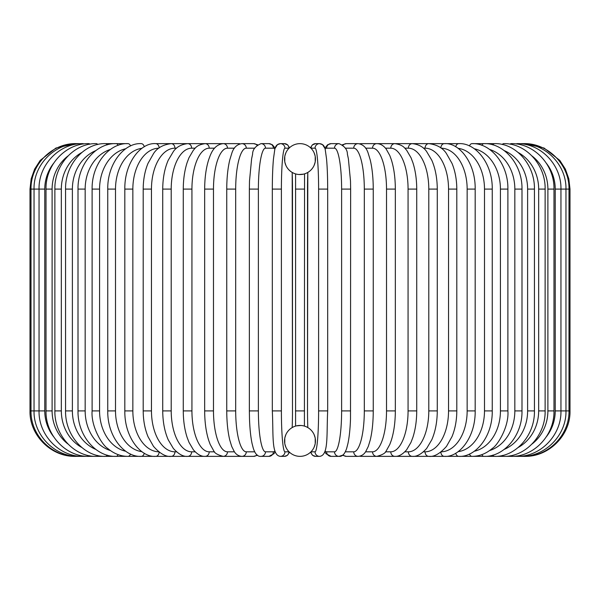 <?xml version="1.0" encoding="UTF-8"?>
<svg xmlns="http://www.w3.org/2000/svg" width="600" height="600" viewBox="0 0 600 600"><rect width="100%" height="100%" fill="white"/><g stroke="black" fill="none" stroke-linecap="round" stroke-linejoin="round"><path stroke-width="0.9" d="M299.993 456.36A4.545 4.545 0 0 0 300.007 456.36A15.457 15.457 0 0 0 315.457 440.91A15.457 15.457 0 0 0 300 425.452A15.457 15.457 0 0 0 284.543 440.91A15.457 15.457 0 0 0 300 456.36A4.545 4.545 0 0 1 299.993 456.36A4.545 4.545 0 0 0 300.007 456.36A4.545 4.545 0 0 1 299.993 456.36M299.993 143.64A4.545 4.545 0 0 1 300.007 143.64A15.457 15.457 0 0 0 284.543 159.09A15.457 15.457 0 0 0 300 174.547A15.457 15.457 0 0 0 315.457 159.09A15.457 15.457 0 0 0 300 143.64A4.545 4.545 0 0 0 299.993 143.64M285.87 434.647L284.865 437.775M284.775 438.255L284.775 443.565M284.865 444.045L285.87 447.173M285.87 152.828L284.865 155.955M284.775 156.435L284.775 161.745M284.865 162.225L285.87 165.352M300.952 425.482L296.513 425.85M295.582 426.097L295.582 173.903M304.072 174L304.545 173.865L304.418 426.097M303.487 425.85L302.76 425.7M314.13 447.173L315.135 444.045M315.225 443.565L315.225 438.255M315.135 437.775L314.13 434.647M314.13 165.352L315.135 162.225M315.225 161.745L315.225 156.435M315.135 155.955L314.13 152.828M299.048 174.517L303.487 174.15M296.513 174.15L297.24 174.3M30 189.09L44.767 189.09L44.767 410.91L30 410.91L30 189.09L31.178 178.83L34.635 169.095L40.207 160.395L55.943 148.035L75.457 143.648M75.457 456.353L238.748 456.36A4.545 4.275 90 0 0 240.075 456.135M76.38 143.708A4.545 0.398 -90 0 0 76.312 143.64C52.785 142.875 30.525 164.123 31.013 189.09L31.013 410.91C30.555 436.035 52.935 457.155 76.312 456.36A4.545 0.398 90 0 0 76.38 456.293M79.088 143.828A4.545 0.788 -90 0 0 78.863 143.64C54.975 143.002 33.42 164.738 34.035 189.09L34.035 410.91C33.42 435.263 54.975 456.998 78.863 456.36A4.545 0.788 90 0 0 79.088 456.173M53.535 163.395A40.912 39.517 90 0 0 44.767 189.09M83.565 144A4.545 1.177 -90 0 0 83.108 143.64C59.715 142.988 38.46 164.648 39.045 189.09L39.045 410.91C38.46 435.353 59.715 457.013 83.108 456.36A4.545 1.177 90 0 0 83.565 456M44.767 410.91A40.912 39.517 90 0 0 53.535 436.605M46.013 189.09L52.11 189.09L52.11 410.91L46.013 410.91L46.013 189.09C45.45 164.528 66.3 142.965 88.995 143.64A4.545 1.552 -90 0 1 89.767 144.233M67.957 155.993A40.912 38.445 90 0 0 52.11 189.09M52.11 410.91A40.912 38.445 90 0 0 67.957 444.007M89.767 455.768A4.545 1.552 90 0 1 88.995 456.36C66.3 457.035 45.45 435.472 46.013 410.91M54.87 189.09L61.335 189.09L61.335 410.91L54.87 410.91L54.87 189.09C54.338 164.363 74.677 142.928 96.495 143.64A4.545 1.92 -90 0 1 97.635 144.532M81.758 152.542A40.912 37.072 90 0 0 61.335 189.09M61.335 410.91A40.912 37.072 90 0 0 81.758 447.457M97.635 455.467A4.545 1.92 90 0 1 96.495 456.36C74.677 457.072 54.338 435.638 54.87 410.91M65.565 189.09L72.383 189.09L72.383 410.91L65.565 410.91L65.565 189.09C65.062 164.16 84.802 142.875 105.54 143.64A4.545 2.272 -90 0 1 107.115 144.907M95.767 150.615A40.912 35.43 90 0 0 72.383 189.09M72.383 410.91A40.912 35.43 90 0 0 95.767 449.385M107.115 455.092A4.545 2.272 90 0 1 105.54 456.36C84.802 457.125 65.062 435.84 65.565 410.91M78.008 189.09L85.162 189.09L85.162 410.91L78.008 410.91L78.008 189.09C77.535 163.913 96.57 142.808 116.062 143.64L105.54 143.64M110.37 149.46A40.912 33.51 90 0 0 85.162 189.09M118.118 145.38A4.545 2.61 -90 0 0 116.062 143.64L127.988 143.64A4.545 2.925 -90 0 1 130.545 145.98M85.162 410.91A40.912 33.51 90 0 0 110.37 450.54M118.118 454.62A4.545 2.61 90 0 1 116.062 456.36C96.57 457.192 77.535 436.088 78.008 410.91M92.108 189.09L99.57 189.09L99.57 410.91L92.108 410.91L92.108 189.09C91.65 163.62 109.898 142.71 127.988 143.64M125.722 148.748A40.912 31.335 90 0 0 99.57 189.09M99.57 410.91A40.912 31.335 90 0 0 125.722 451.252M130.545 454.02A4.545 2.925 90 0 1 127.988 456.36C120.667 456.353 113.865 453.683 107.573 448.335C102.727 445.635 90.81 426.93 92.108 410.91M107.752 189.09L115.507 189.09L115.507 410.91L107.752 410.91L107.752 189.09C107.31 163.267 124.688 142.59 141.225 143.64A4.545 3.218 -90 0 1 144.278 146.782M141.87 148.343A40.912 28.928 90 0 0 115.507 189.09M115.507 410.91A40.912 28.928 90 0 0 141.87 451.658M144.278 453.217A4.545 3.218 90 0 1 141.225 456.36C124.688 457.41 107.31 436.732 107.752 410.91M124.823 189.09L132.847 189.09L132.847 410.91L124.823 410.91L124.823 189.09C124.395 162.84 140.797 142.425 155.663 143.64A4.545 3.48 -90 0 1 159.142 147.922M158.805 148.185A40.912 26.295 90 0 0 132.847 189.09M132.847 410.91A40.912 26.295 90 0 0 158.797 451.815M159.142 452.077A4.545 3.48 90 0 1 155.663 456.36C140.797 457.575 124.395 437.16 124.823 410.91M143.197 189.09L151.462 189.09L151.462 410.91L143.197 410.91L143.197 189.09C143.243 179.648 144.84 171.09 147.983 163.41L153.6 153.495C157.215 147.915 163.087 144.623 171.203 143.64L155.663 143.64M176.542 148.185L174.93 148.185A40.912 23.468 90 0 0 151.462 189.09M174.93 148.185A4.545 3.72 -90 0 0 171.203 143.64L187.725 143.64A4.545 3.938 -90 0 1 191.663 148.185A40.912 20.453 90 0 0 171.21 189.09L171.21 410.91L162.727 410.91L162.727 189.09L171.21 189.09M151.462 410.91A40.912 23.468 90 0 0 174.93 451.815L176.542 451.815M174.93 451.815A4.545 3.72 90 0 1 171.203 456.36C165.93 457.035 160.02 453.697 153.472 446.34L147.998 436.635C144.847 428.94 143.243 420.368 143.197 410.91M195.173 148.185L191.663 148.185M171.21 410.91A40.912 20.453 90 0 0 191.663 451.815L195.173 451.815M191.663 451.815A4.545 3.938 90 0 1 187.725 456.36C183.352 456.825 178.545 454.178 173.317 448.418L168.188 439.717C164.618 431.43 162.795 421.83 162.727 410.91M183.27 189.09L191.933 189.09L191.933 410.91L183.27 410.91L183.27 189.09C183.308 179.325 184.583 170.528 187.087 162.712L188.97 157.755L193.388 150.195C195.428 148.185 196.41 144.975 205.103 143.64L187.725 143.64C181.41 144.308 176.648 146.903 173.438 151.433L168.18 160.312C164.618 168.593 162.795 178.185 162.727 189.09M214.522 148.185L209.22 148.185A40.912 17.288 90 0 0 191.933 189.09M209.22 148.185A4.545 4.117 -90 0 0 205.103 143.64L223.2 143.64A4.545 4.275 -90 0 1 227.475 148.185A40.912 13.995 90 0 0 213.48 189.09L213.48 410.91L204.66 410.91L204.66 189.09L213.48 189.09M191.933 410.91A40.912 17.288 90 0 0 209.22 451.815L214.522 451.815M209.22 451.815A4.545 4.117 90 0 1 205.103 456.36C201.285 456.615 197.377 454.425 193.388 449.805L189.053 442.447L187.155 437.498C184.605 429.638 183.308 420.772 183.27 410.91M234.442 148.185L227.475 148.185M213.48 410.91A40.912 13.995 90 0 0 227.475 451.815L234.442 451.815M240.075 143.865A4.545 4.275 -90 0 0 238.748 143.64L223.2 143.64C214.987 144.495 211.718 151.92 210.233 155.475L208.725 159.547C206.07 167.925 204.712 177.773 204.66 189.09M227.475 451.815A4.545 4.275 90 0 1 223.2 456.36C217.583 454.89 214.417 453.037 213.72 450.803L210.18 444.412L208.68 440.31C206.055 431.955 204.712 422.153 204.66 410.91M226.748 189.09L235.688 189.09L235.688 410.91L226.748 410.91L226.748 189.09C226.785 177.915 227.798 168.165 229.785 159.863L231.728 153.525C233.483 147.66 236.865 144.368 241.882 143.64A4.545 4.387 -90 0 1 246.278 148.185A40.912 10.59 90 0 0 235.688 189.09M254.73 148.185L246.278 148.185M235.688 410.91A40.912 10.59 90 0 0 246.278 451.815L254.73 451.815M256.965 145.208A4.545 4.387 -90 0 0 253.65 143.64L241.882 143.64M256.965 454.793A4.545 4.387 90 0 1 253.65 456.36L257.565 455.257M246.278 451.815A4.545 4.387 90 0 1 241.882 456.36L238.748 456.36M249.428 189.09L258.382 189.09L258.382 410.91L249.36 410.91L249.36 189.09L249.495 181.072L251.618 158.767L252.593 154.215C252.585 149.625 255.39 146.1 261.007 143.64A4.545 4.478 -90 0 1 265.485 148.185A40.912 7.103 90 0 0 258.382 189.09M274.905 149.137A40.912 7.103 90 0 0 273.375 148.185L265.485 148.185M258.382 410.91A40.912 7.103 90 0 0 265.485 451.815L273.375 451.815A40.912 7.103 90 0 0 274.905 450.862M273.375 148.185A4.545 4.478 -90 0 0 268.897 143.64L272.347 144.743L275.183 148.185L277.462 144.637L280.433 143.64A4.545 4.53 -90 0 1 284.955 148.185A40.912 3.562 90 0 0 281.392 189.09L281.392 410.91A40.912 3.562 90 0 0 284.955 451.815L288.923 451.815A40.912 3.562 90 0 0 289.035 451.8M273.375 451.815A4.545 4.478 90 0 1 268.897 456.36L273.93 453.757L275.183 451.815M265.485 451.815A4.545 4.478 90 0 1 261.007 456.36L268.897 456.36M289.035 148.2A40.912 3.562 90 0 0 288.923 148.185L284.955 148.185M292.178 427.582A40.912 3.562 90 0 0 292.485 410.91L292.485 189.09A40.912 3.562 90 0 0 292.178 172.417M281.392 410.91L272.317 410.91L272.317 189.09L281.392 189.09M284.955 451.815A4.545 4.53 90 0 1 280.433 456.36C271.215 455.52 273.532 435.382 272.317 410.91M288.923 451.815A4.545 4.53 90 0 1 284.392 456.36L287.362 455.362L289.493 452.243L287.362 455.362L284.392 456.36L280.433 456.36M292.485 410.91L292.2 172.433M288.923 148.185A4.545 4.53 -90 0 0 284.392 143.64L287.685 144.907L289.493 147.757M310.965 451.8A40.912 3.562 -90 0 0 311.077 451.815L315.045 451.815A40.912 3.562 -90 0 0 318.608 410.91L318.608 189.09A40.912 3.562 -90 0 0 315.045 148.185L311.077 148.185A40.912 3.562 -90 0 0 310.965 148.2M307.822 172.417A40.912 3.562 -90 0 0 307.515 189.09L307.515 410.91A40.912 3.562 -90 0 0 307.822 427.582M318.608 189.09L327.683 189.09L327.683 410.91L318.608 410.91M327.683 189.09L327.668 189.09C327.668 177.308 327.285 167.25 326.543 158.933L325.275 149.865C324.675 145.98 322.77 143.903 319.567 143.64A4.545 4.53 90 0 0 315.045 148.185M325.095 450.862A40.912 7.103 -90 0 0 326.625 451.815L334.515 451.815A40.912 7.103 -90 0 0 341.618 410.91L341.618 189.09L350.64 189.09L350.505 181.072L348.382 158.767L347.407 154.215C347.415 149.625 344.61 146.1 338.993 143.64A4.545 4.478 90 0 0 334.515 148.185L326.625 148.185A4.545 4.478 90 0 1 331.103 143.64L327.653 144.743L324.817 148.185L322.538 144.637L319.567 143.64L315.608 143.64A4.545 4.53 90 0 0 311.077 148.185M307.5 410.91L307.8 172.433M315.045 451.815A4.545 4.53 -90 0 0 319.567 456.36L315.608 456.36L312.638 455.362L310.507 452.243L312.638 455.362L315.608 456.36A4.545 4.53 -90 0 1 311.077 451.815M295.455 189.09L304.545 189.09M304.545 410.91L295.455 410.91M341.618 189.09A40.912 7.103 -90 0 0 334.515 148.185M326.625 148.185A40.912 7.103 -90 0 0 325.095 149.137M350.572 410.91L341.618 410.91M324.817 451.815L326.07 453.757L331.103 456.36A4.545 4.478 -90 0 1 326.625 451.815M331.103 456.36L338.993 456.36A4.545 4.478 -90 0 1 334.515 451.815M345.27 451.815L353.722 451.815A40.912 10.59 -90 0 0 364.312 410.91L364.312 189.09L373.252 189.09C373.215 177.915 372.202 168.165 370.215 159.863L368.272 153.525C366.517 147.66 363.135 144.368 358.118 143.64A4.545 4.387 90 0 0 353.722 148.185L345.27 148.185M364.312 189.09A40.912 10.59 -90 0 0 353.722 148.185M373.252 189.09L373.252 410.91L364.312 410.91M358.118 143.64L346.35 143.64A4.545 4.387 90 0 0 343.035 145.208M350.64 189.09L350.505 418.875C350.16 428.707 349.305 436.905 347.947 443.467L346.718 448.222C344.835 454.043 342.255 456.75 338.993 456.36L342.435 455.257L346.35 456.36A4.545 4.387 -90 0 1 343.035 454.793M346.35 456.36L358.118 456.36A4.545 4.387 -90 0 1 353.722 451.815M365.558 451.815L372.525 451.815A40.912 13.995 -90 0 0 386.52 410.91L386.52 189.09L395.34 189.09C395.287 177.773 393.93 167.925 391.275 159.547L389.768 155.475L386.25 149.16C383.55 145.538 380.4 143.7 376.8 143.64A4.545 4.275 90 0 0 372.525 148.185L365.558 148.185M386.52 189.09A40.912 13.995 -90 0 0 372.525 148.185M395.34 189.09L395.34 410.91L386.52 410.91M385.478 451.815L390.78 451.815A40.912 17.288 -90 0 0 408.067 410.91L408.067 189.09L416.73 189.09C416.692 179.325 415.418 170.528 412.912 162.712L411.03 157.755L406.612 150.195C404.572 148.185 403.59 144.975 394.897 143.64L361.252 143.64A4.545 4.275 90 0 0 359.925 143.865M359.587 456.217L361.252 456.36A4.545 4.275 -90 0 1 359.925 456.135M524.543 456.353L376.8 456.36A4.545 4.275 -90 0 1 372.525 451.815M404.827 451.815L408.338 451.815A40.912 20.453 -90 0 0 428.79 410.91L428.79 189.09L437.272 189.09C437.205 178.185 435.382 168.593 431.82 160.312L426.562 151.433C423.353 146.903 418.59 144.308 412.275 143.64L394.897 143.64A4.545 4.117 90 0 0 390.78 148.185L385.478 148.185M408.067 189.09A40.912 17.288 -90 0 0 390.78 148.185M416.73 189.09L416.73 410.91L408.067 410.91M416.73 410.91C416.692 420.772 415.395 429.638 412.845 437.498L410.947 442.447L406.612 449.805C402.623 454.425 398.715 456.615 394.897 456.36A4.545 4.117 -90 0 1 390.78 451.815M423.457 451.815L425.07 451.815A40.912 23.468 -90 0 0 448.537 410.91L448.537 189.09L456.803 189.09C456.757 179.648 455.16 171.09 452.018 163.41L446.4 153.495C442.785 147.915 436.912 144.623 428.798 143.64L412.275 143.64A4.545 3.938 90 0 0 408.338 148.185L404.827 148.185M428.79 189.09A40.912 20.453 -90 0 0 408.338 148.185M437.272 189.09L437.272 410.91L428.79 410.91M437.272 410.91C437.205 421.83 435.382 431.43 431.812 439.717L426.683 448.418C421.455 454.178 416.647 456.825 412.275 456.36A4.545 3.938 -90 0 1 408.338 451.815M441.202 451.815A40.912 26.295 -90 0 0 467.153 410.91L467.153 189.09L475.178 189.09C475.605 162.84 459.202 142.425 444.338 143.64L428.798 143.64A4.545 3.72 90 0 0 425.07 148.185L423.457 148.185M448.537 189.09A40.912 23.468 -90 0 0 425.07 148.185M456.803 189.09L456.803 410.91L448.537 410.91M456.803 410.91C456.757 420.368 455.153 428.94 452.002 436.635L446.528 446.34C439.98 453.697 434.07 457.035 428.798 456.36A4.545 3.72 -90 0 1 425.07 451.815M444.338 143.64A4.545 3.48 90 0 0 440.857 147.922M467.153 189.09A40.912 26.295 -90 0 0 441.195 148.185M475.178 189.09L475.178 410.91L467.153 410.91M475.178 410.91C475.605 437.16 459.202 457.575 444.338 456.36A4.545 3.48 -90 0 1 440.857 452.077M458.13 451.658A40.912 28.928 -90 0 0 484.493 410.91L484.493 189.09L492.248 189.09C492.69 163.267 475.312 142.59 458.775 143.64A4.545 3.218 90 0 0 455.722 146.782M484.493 189.09A40.912 28.928 -90 0 0 458.13 148.343M492.248 189.09L492.248 410.91L484.493 410.91M492.248 410.91C492.69 436.732 475.312 457.41 458.775 456.36A4.545 3.218 -90 0 1 455.722 453.217M474.278 451.252A40.912 31.335 -90 0 0 500.43 410.91L500.43 189.09L507.893 189.09C508.35 163.62 490.103 142.71 472.013 143.64A4.545 2.925 90 0 0 469.455 145.98M500.43 189.09A40.912 31.335 -90 0 0 474.278 148.748M507.893 189.09L507.893 410.91L500.43 410.91M507.893 410.91C509.19 426.93 497.272 445.635 492.428 448.335C486.135 453.683 479.332 456.353 472.013 456.36A4.545 2.925 -90 0 1 469.455 454.02M489.63 450.54A40.912 33.51 -90 0 0 514.838 410.91L514.838 189.09L521.993 189.09C522.465 163.913 503.43 142.808 483.938 143.64A4.545 2.61 90 0 0 481.882 145.38M514.838 189.09A40.912 33.51 -90 0 0 489.63 149.46M521.993 189.09L521.993 410.91L514.838 410.91M521.993 410.91C522.465 436.088 503.43 457.192 483.938 456.36A4.545 2.61 -90 0 1 481.882 454.62M504.232 449.385A40.912 35.43 -90 0 0 527.618 410.91L527.618 189.09L534.435 189.09C534.938 164.16 515.197 142.875 494.46 143.64A4.545 2.272 90 0 0 492.885 144.907M527.618 189.09A40.912 35.43 -90 0 0 504.232 150.615M534.435 189.09L534.435 410.91L527.618 410.91M534.435 410.91C534.938 435.84 515.197 457.125 494.46 456.36A4.545 2.272 -90 0 1 492.885 455.092M518.243 447.457A40.912 37.072 -90 0 0 538.665 410.91L538.665 189.09L545.13 189.09C545.662 164.363 525.322 142.928 503.505 143.64A4.545 1.92 90 0 0 502.365 144.532M538.665 189.09A40.912 37.072 -90 0 0 518.243 152.542M545.13 189.09L545.13 410.91L538.665 410.91M545.13 410.91C545.662 435.638 525.322 457.072 503.505 456.36A4.545 1.92 -90 0 1 502.365 455.467M532.043 444.007A40.912 38.445 -90 0 0 547.89 410.91L547.89 189.09L553.987 189.09C554.55 164.528 533.7 142.965 511.005 143.64A4.545 1.552 90 0 0 510.232 144.233M547.89 189.09A40.912 38.445 -90 0 0 532.043 155.993M553.987 189.09L553.987 410.91L547.89 410.91M553.987 410.91C554.55 435.472 533.7 457.035 511.005 456.36A4.545 1.552 -90 0 1 510.232 455.768M546.465 436.605A40.912 39.517 -90 0 0 555.232 410.91L555.232 189.09L570 189.09L568.822 178.83L565.365 169.095L559.793 160.395L544.058 148.035L524.543 143.648M570 189.09L570 410.91L560.955 410.91L560.955 189.09C561.54 164.648 540.285 142.988 516.893 143.64A4.545 1.177 90 0 0 516.435 144M555.232 189.09A40.912 39.517 -90 0 0 546.465 163.395M516.435 456A4.545 1.177 -90 0 0 516.893 456.36C540.285 457.013 561.54 435.353 560.955 410.91L555.232 410.91M520.912 456.173A4.545 0.788 -90 0 0 521.138 456.36C545.025 456.998 566.58 435.263 565.965 410.91L565.965 189.09C566.58 164.738 545.025 143.002 521.138 143.64A4.545 0.788 90 0 0 520.912 143.828M523.62 456.293A4.545 0.398 -90 0 0 523.688 456.36C547.065 457.155 569.445 436.035 568.987 410.91L568.987 189.09C569.475 164.123 547.215 142.875 523.688 143.64A4.545 0.398 90 0 0 523.62 143.708M75.457 456.36C51.165 456.99 29.378 435.202 30 410.91M253.65 143.64L257.565 144.743M226.748 410.91C226.785 422.048 227.79 431.768 229.77 440.062L231.712 446.438L234.233 451.515C235.995 454.47 238.545 456.082 241.882 456.36L253.65 456.36M275.183 148.185L272.347 144.743L268.897 143.64L261.007 143.64M261.007 456.36C257.745 456.75 255.165 454.043 253.282 448.222L252.053 443.467C250.695 436.905 249.84 428.707 249.495 418.875L249.36 410.91M284.392 143.64L280.433 143.64C277.23 143.903 275.325 145.98 274.725 149.865L273.457 158.933C272.715 167.25 272.332 177.308 272.317 189.09M315.608 143.64L312.315 144.907L310.507 147.757M319.567 456.36C328.785 455.52 326.468 435.382 327.683 410.91M331.103 143.64L338.993 143.64M346.35 143.64L342.435 144.743M358.118 456.36C361.455 456.082 364.005 454.47 365.767 451.515L368.288 446.438L370.23 440.062C372.21 431.768 373.215 422.048 373.252 410.91M361.252 143.64L359.587 143.782L361.252 143.64M395.34 410.91C395.287 422.153 393.945 431.955 391.32 440.31L389.82 444.412L386.28 450.803C385.582 453.037 382.418 454.89 376.8 456.36L361.252 456.36M428.798 143.64L458.775 143.64M472.013 143.64L494.46 143.64M524.543 456.36C548.835 456.99 570.623 435.202 570 410.91"/></g></svg>
